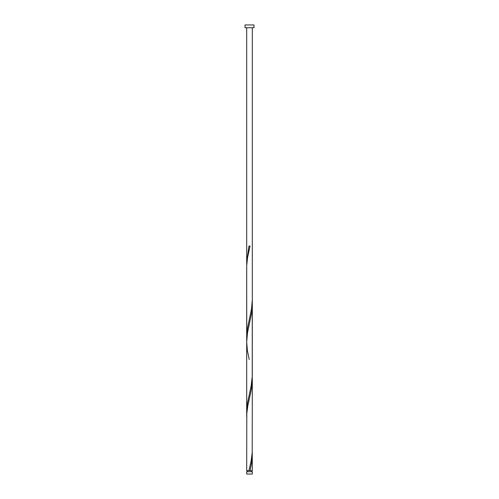<?xml version="1.0" encoding="UTF-8"?>
<svg xmlns="http://www.w3.org/2000/svg" width="499" height="499" viewBox="0 0 499 499"><rect width="100%" height="100%" fill="white"/><g stroke="black" fill="none" stroke-linecap="round" stroke-linejoin="round"><path stroke-width="0.75" d="M252.307 474.05L246.693 474.05L246.693 471.73L252.307 471.73L252.307 474.05M251.746 471.73L251.746 470.607M249.456 470.607L252.307 470.607L252.251 451.894M247.255 471.73L247.255 470.607M253.991 27.757L245.009 27.757L245.009 24.95L253.991 24.95L253.991 27.757M252.307 379.427L252.195 452.874L251.147 460.758L248.939 470.607L246.693 470.607L246.805 413.484L247.853 405.6L251.303 389.844L252.244 381.966L252.251 302.194M250.061 470.607L251.633 462.723L252.307 454.277M246.693 416.852L246.693 337.23L247.367 328.785L251.496 309.087L252.307 299.805L252.288 376.059L251.147 385.908L247.367 403.635L246.749 414.469M249.219 359.523L247.367 350.448L246.693 342.002L246.693 412.08L246.712 265.749L247.504 257.871L250.061 246.057L248.939 246.057L246.693 262.38L246.749 264.769M246.749 339.619L246.693 267.152L246.693 342.002L247.504 332.721L251.633 313.023L252.307 304.577M246.693 262.38L246.693 27.757M248.939 470.607L249.5 470.607M252.307 299.805L252.307 27.757"/></g></svg>
